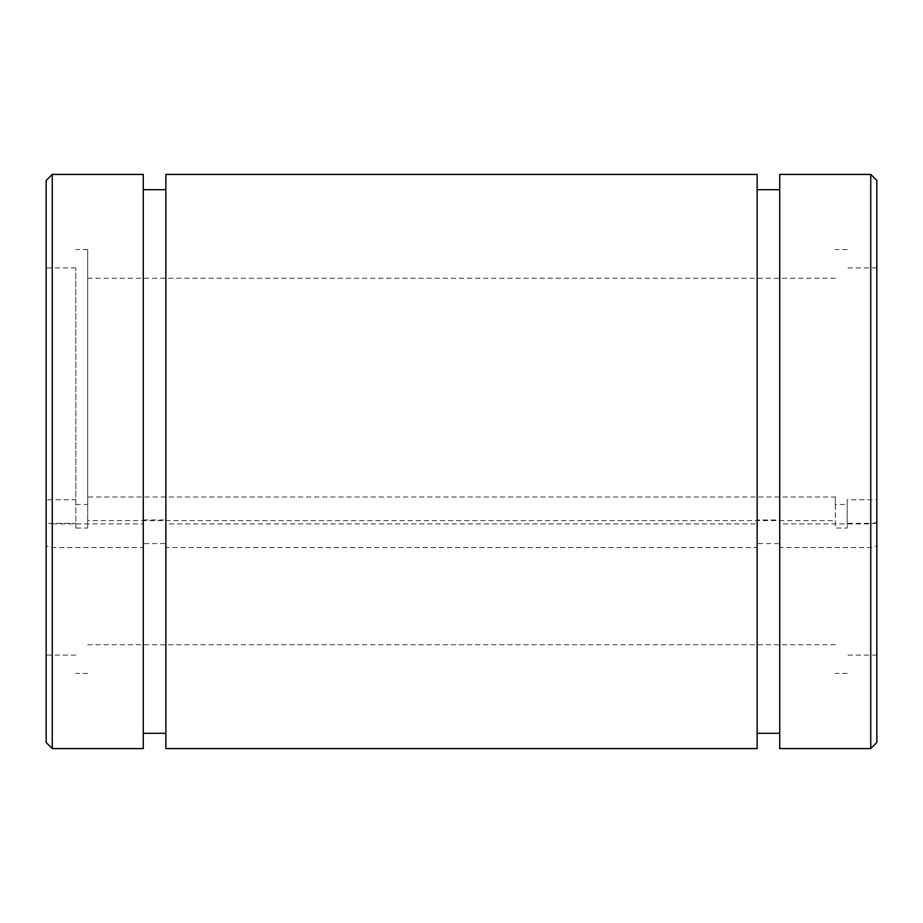 <?xml version="1.0" encoding="UTF-8"?>
<svg xmlns="http://www.w3.org/2000/svg" width="923" height="923" viewBox="0 0 923 923"><rect width="100%" height="100%" fill="white"/><g stroke="black" fill="none" stroke-linecap="round" stroke-linejoin="round"><path stroke-width="0.69" stroke-dasharray="4.62 3.46" d="M52.253 174.424L52.253 523.929L46.15 522.349L46.15 180.527M46.15 742.473L46.15 545.955L52.253 547.535L143.273 547.535L143.273 543.578L165.863 543.578L165.863 547.535L757.137 547.535L757.137 543.578L779.727 543.578L779.727 547.535L870.747 547.535L876.85 545.955L876.85 523.318L847.187 523.318L847.187 528.06L835.315 528.06L835.315 520.618L87.685 520.618L87.685 528.06L75.813 528.06L75.813 523.318L46.15 523.318L46.15 545.955M52.253 748.576L52.253 547.535M46.15 522.349L46.15 499.712L75.813 499.712L75.813 267.878L75.813 523.318M46.15 499.712L46.15 523.318M52.253 523.929L143.273 523.929L143.273 174.424M143.273 748.576L143.273 547.535M143.273 523.929L143.273 543.578M75.813 499.712L75.813 528.06M75.813 504.466L87.685 504.466L87.685 249.545L87.685 528.06M143.273 519.984L165.863 519.984L165.863 189.688L165.863 543.578M87.685 504.466L87.685 497.024L835.315 497.024L835.315 504.466L847.187 504.466L847.187 499.712L876.85 499.712L876.85 522.349L870.747 523.929L779.727 523.929L779.727 519.984L757.137 519.984L757.137 523.929L165.863 523.929L165.863 519.984M870.747 523.929L870.747 174.424M870.747 748.576L870.747 547.535M876.85 522.349L876.85 180.527M876.85 742.473L876.85 545.955M779.727 523.929L779.727 174.424M779.727 748.576L779.727 547.535M876.85 499.712L876.85 523.318M779.727 519.984L779.727 543.578M847.187 499.712L847.187 523.318M87.685 497.024L87.685 520.618M835.315 497.024L835.315 520.618M835.315 504.466L835.315 528.06M847.187 504.466L847.187 528.06M165.863 523.929L165.863 174.424M165.863 748.576L165.863 547.535M757.137 523.929L757.137 174.424M757.137 748.576L757.137 547.535M757.137 519.984L757.137 543.578M75.813 267.878L46.15 267.878M75.813 655.122L46.15 655.122M87.685 249.545L75.813 249.545M87.685 673.455L75.813 673.455M876.85 267.878L847.187 267.878M876.85 655.122L847.187 655.122M835.315 278.261L87.685 278.261M835.315 644.739L87.685 644.739M847.187 249.545L835.315 249.545M847.187 673.455L835.315 673.455"/><path stroke-width="1.38" d="M46.15 180.527L46.15 742.473L52.253 748.576L52.253 174.424L46.15 180.527M52.253 174.424L143.273 174.424L143.273 748.576L52.253 748.576M870.747 174.424L870.747 748.576L779.727 748.576L779.727 174.424L870.747 174.424L876.85 180.527L876.85 742.473L870.747 748.576M165.863 174.424L165.863 748.576L757.137 748.576L757.137 174.424L165.863 174.424M165.863 189.688L143.273 189.688M165.863 733.312L143.273 733.312M779.727 189.688L757.137 189.688M779.727 733.312L757.137 733.312"/></g></svg>
